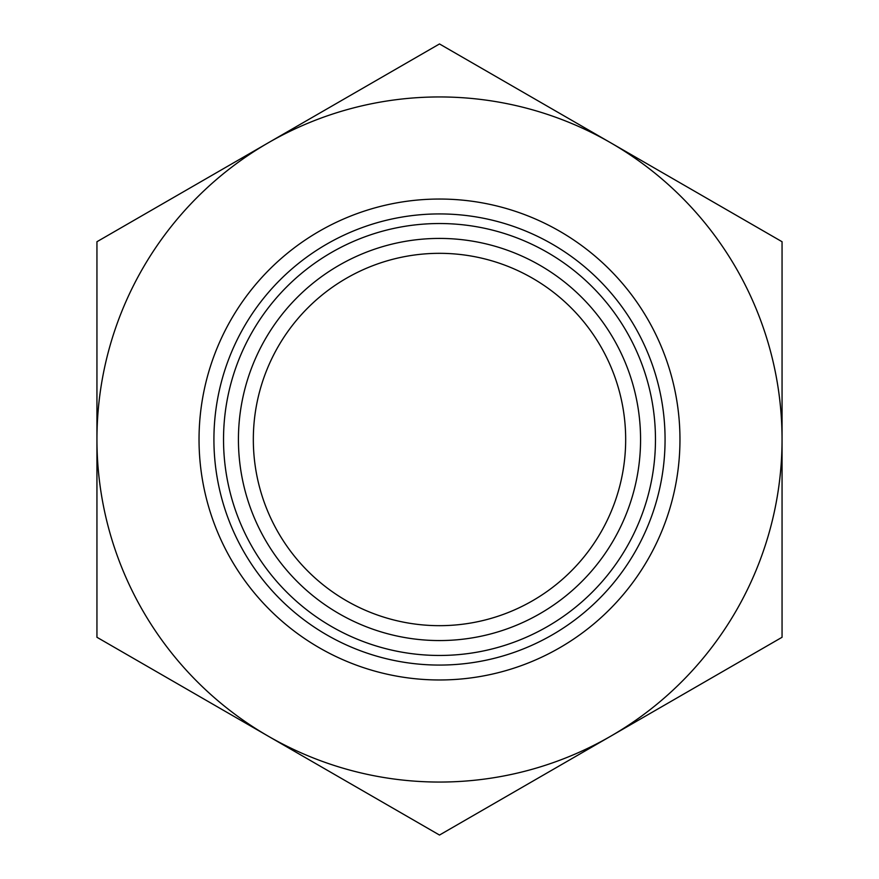 <?xml version="1.0" encoding="UTF-8"?>
<svg xmlns="http://www.w3.org/2000/svg" width="879" height="879" viewBox="0 0 879 879"><rect width="100%" height="100%" fill="white"/><g stroke="black" fill="none" stroke-linecap="round" stroke-linejoin="round"><path stroke-width="1.32" d="M439.5 665.073A225.573 225.573 0 0 1 244.142 326.713A225.573 225.573 0 0 1 634.847 326.713A225.573 225.573 0 0 1 439.5 665.073M439.5 679.972A240.472 240.472 0 0 0 647.746 319.264A240.472 240.472 0 0 0 231.254 319.264A240.472 240.472 0 0 0 439.5 679.972M610.773 736.162A342.557 342.557 0 0 0 610.773 142.837A342.557 342.557 0 0 0 96.943 439.5A342.557 342.557 0 0 0 610.773 736.162L439.5 835.05L96.943 637.275L96.943 241.725L439.5 43.95L782.057 241.725L782.057 637.275L610.773 736.162M439.5 655.459A215.959 215.959 0 0 0 626.529 331.515A215.959 215.959 0 0 0 252.471 331.515A215.959 215.959 0 0 0 439.5 655.459M625.672 439.5A186.172 186.172 0 0 1 346.414 600.731A186.172 186.172 0 0 1 346.414 278.269A186.172 186.172 0 0 1 625.672 439.5M439.5 640.56A201.06 201.06 0 0 0 613.63 338.964A201.06 201.06 0 0 0 265.37 338.964A201.06 201.06 0 0 0 439.5 640.56"/></g></svg>
